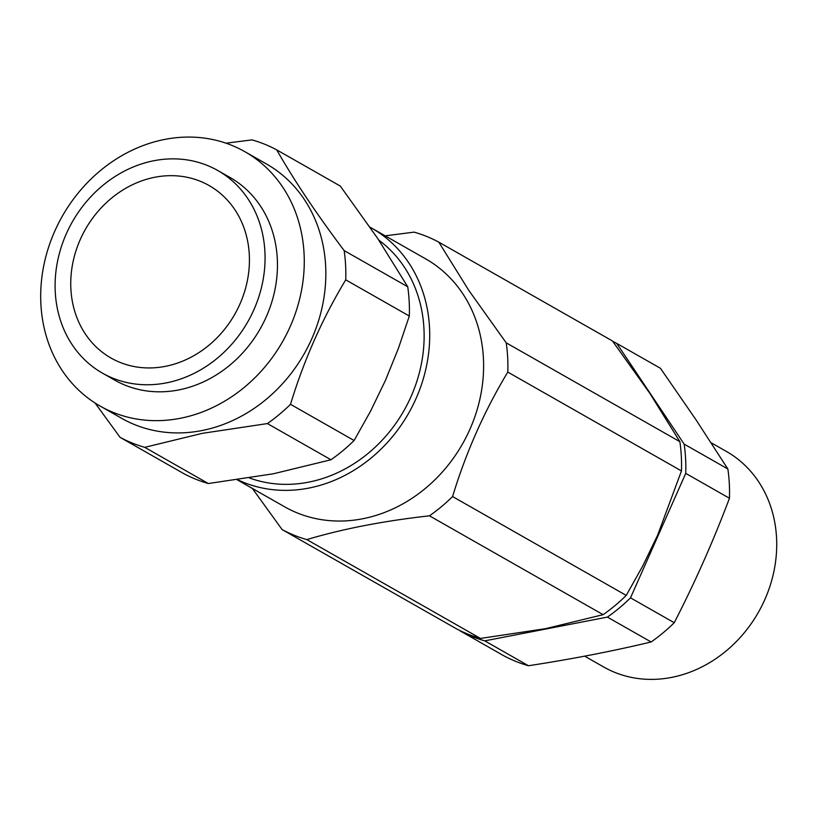<?xml version="1.0" encoding="UTF-8"?>
<svg xmlns="http://www.w3.org/2000/svg" width="817" height="817" viewBox="0 0 817 817"><rect width="100%" height="100%" fill="white"/><g stroke="black" fill="none" stroke-linecap="round" stroke-linejoin="round"><path stroke-width="1.23" d="M91.351 219.957A99.214 85.918 -60.4 0 0 111.01 358.03A99.214 85.918 -60.4 0 0 228.821 323.665A99.214 85.918 -60.4 0 0 209.162 185.582A99.214 85.918 -60.4 0 0 91.351 219.957M146.069 384.756A116.576 100.961 119.6 0 1 102.421 373.124A116.576 100.961 119.6 0 1 61.735 245.59A116.576 100.961 119.6 0 1 174.103 158.866A116.576 100.961 119.6 0 1 217.751 170.498A116.576 100.961 119.6 0 1 258.438 298.021A116.576 100.961 119.6 0 1 146.069 384.756M711.137 442.763L726.384 451.433A124.021 107.405 119.6 0 1 758.411 481.407A124.021 107.405 119.6 0 1 744.001 633.104A124.021 107.405 119.6 0 1 603.692 666.999L584.655 656.163M459.818 630.51L460.063 630.867A163.706 141.77 -60.4 0 0 484.757 640.865L607.399 617.101A163.706 141.77 -60.4 0 0 630.51 597.84L685.739 473.37A163.706 141.77 -60.4 0 0 684.156 444.111L727.865 468.989L695.89 419.621L660.442 368.283L616.733 343.406A163.706 141.77 -60.4 0 0 612.75 341.363M727.865 468.989A163.706 141.77 119.6 0 1 729.448 498.247C713.333 541.038 694.93 582.531 674.229 622.717A163.706 141.77 119.6 0 1 663.026 632.879A163.706 141.77 119.6 0 1 651.108 641.978C612.525 651.21 571.645 659.125 528.466 665.743A163.706 141.77 119.6 0 1 503.772 655.745L460.063 630.867M684.156 444.111L616.733 343.406M685.739 473.37L729.448 498.247M630.51 597.84L674.229 622.717M607.399 617.101L651.108 641.978M484.757 640.865L528.466 665.743M480.488 638.434L306.814 539.588C342.772 528.854 383.653 520.94 429.466 515.823A163.706 141.77 119.6 0 0 441.374 506.724A163.706 141.77 119.6 0 0 452.577 496.552L626.241 595.409A163.706 141.77 119.6 0 1 615.038 605.571A163.706 141.77 119.6 0 1 603.13 614.67L545.542 628.671L480.488 638.434A163.706 141.77 119.6 0 1 455.784 628.436L282.12 529.59L252.392 488.454M306.814 539.588A163.706 141.77 119.6 0 1 282.12 529.59M370.07 227.249A142.618 123.51 119.6 0 1 371.827 228.229L425.718 258.897A142.618 123.51 119.6 0 1 462.545 293.354A142.618 123.51 119.6 0 1 425.667 488.147A142.618 123.51 119.6 0 1 284.622 506.795L237.236 479.824M452.577 496.552C466.058 452.261 484.461 410.767 507.796 372.092L681.46 470.939L657.583 535.298L642.693 566.089L626.241 595.409M385.195 235.837L414.096 232.13A163.706 141.77 119.6 0 1 438.79 242.128L468.774 290.352L506.213 342.834A163.706 141.77 119.6 0 1 507.796 372.092M371.827 228.229A142.618 123.51 119.6 0 1 408.653 262.686A142.618 123.51 119.6 0 1 394.928 433.623A142.618 123.51 119.6 0 1 237.706 479.763M378.833 240.157A136.419 118.138 119.6 0 1 403.986 266.577A136.419 118.138 119.6 0 1 394.254 425.616A136.419 118.138 119.6 0 1 249.471 477.976M226.003 143.179L252.034 139.881A163.706 141.77 119.6 0 1 276.728 149.879L340.311 186.072L377.76 238.544L407.734 286.777A163.706 141.77 -60.4 0 1 409.317 316.036L398.369 348.491L385.44 380.395L370.55 411.186L354.098 440.506L290.505 404.313A163.706 141.77 119.6 0 1 267.394 423.574L330.977 459.767L273.389 473.778L208.335 483.531A163.706 141.77 -60.4 0 1 183.641 473.533L120.058 437.34L95.058 402.995M208.335 483.531L144.752 447.338A163.706 141.77 119.6 0 1 120.058 437.34M267.394 423.574L202.34 433.337L144.752 447.338M244.875 151.686L266.424 163.951A146.335 126.737 119.6 0 1 325.626 265.637A146.335 126.737 119.6 0 1 201.595 430.61A146.335 126.737 119.6 0 1 121.651 418.314L100.093 406.049A146.335 126.737 119.6 0 1 45.18 259.275A146.335 126.737 119.6 0 1 164.932 139.38A146.335 126.737 119.6 0 1 244.875 151.686A146.335 126.737 119.6 0 1 299.778 298.45A146.335 126.737 119.6 0 1 180.036 418.345A146.335 126.737 119.6 0 1 100.093 406.049M276.728 149.879C294.273 180.639 316.751 214.207 344.151 250.584A163.706 141.77 119.6 0 1 345.591 265.086A163.706 141.77 119.6 0 1 345.734 279.843C322.398 318.528 303.985 360.021 290.505 404.313M217.751 170.498L230.149 177.555A116.576 100.961 119.6 0 1 270.825 305.078A116.576 100.961 119.6 0 1 158.467 391.813A116.576 100.961 119.6 0 1 114.819 380.181L102.421 373.124M407.734 286.777L344.151 250.584M409.317 316.036L345.734 279.843M330.977 459.767A163.706 141.77 -60.4 0 0 354.098 440.506M429.466 515.823L603.13 614.67M506.213 342.834L679.877 441.68A163.706 141.77 119.6 0 1 681.46 470.939M438.79 242.128L612.464 340.975L649.903 393.447L679.877 441.68"/></g></svg>
